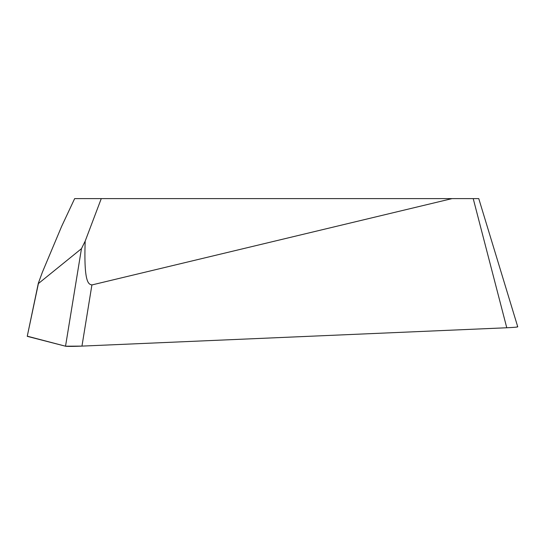 <?xml version="1.0" encoding="UTF-8"?>
<svg xmlns="http://www.w3.org/2000/svg" width="545" height="545" viewBox="0 0 545 545"><rect width="100%" height="100%" fill="white"/><g stroke="black" fill="none" stroke-linecap="round" stroke-linejoin="round"><path stroke-width="0.82" d="M517.75 326.83L478.762 198.612L74.651 198.612L61.626 226.407L42.435 272.084L38.341 283.216L27.25 336.299L38.402 283.557L81.464 248.677L65.529 346.211L27.4 336.217M101.268 198.612L85.19 241.108L81.464 248.677M85.19 241.108C83.671 283.925 88.794 284.17 91.907 284.946L452.064 198.612M473.217 198.612L506.768 327.763L81.961 346.102L91.907 284.946M506.768 327.763C515.277 327.354 518.751 327 517.191 326.7C518.765 327 515.291 327.354 506.768 327.763L81.961 346.102L65.529 346.211L27.373 336.374M81.961 346.102A13.768 0.552 178 0 1 65.529 346.211"/></g></svg>
